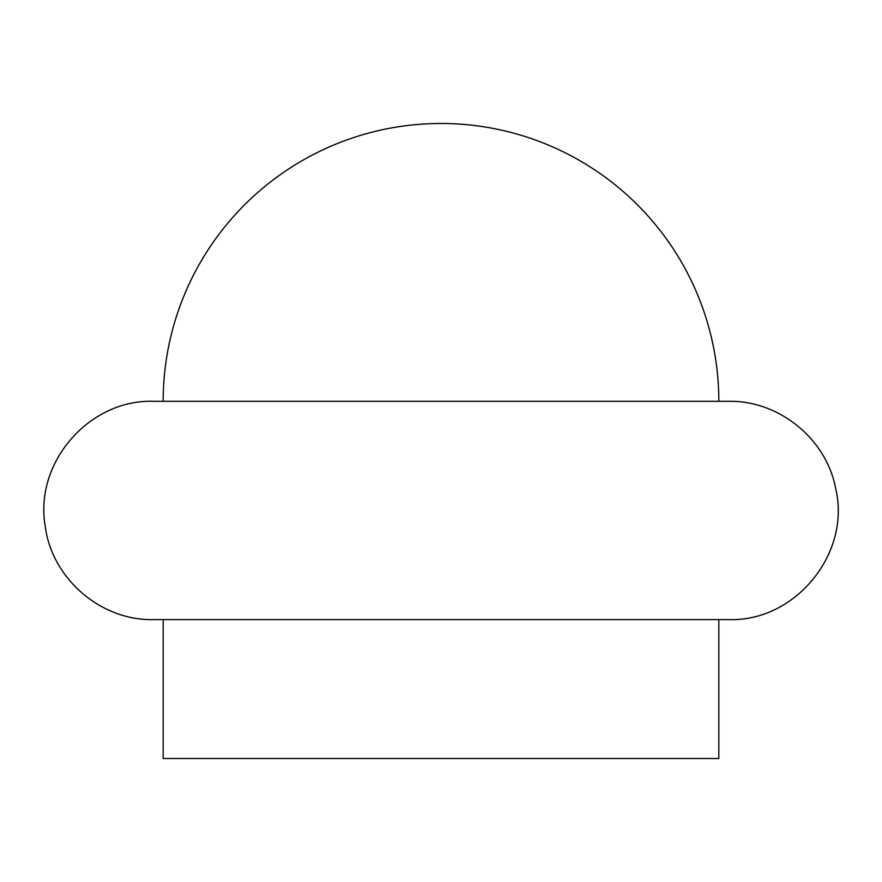 <?xml version="1.0" encoding="UTF-8"?>
<svg xmlns="http://www.w3.org/2000/svg" width="882" height="882" viewBox="0 0 882 882"><rect width="100%" height="100%" fill="white"/><g stroke="black" fill="none" stroke-linecap="round" stroke-linejoin="round"><path stroke-width="1.32" d="M718.83 401.31L728.753 401.31C779.236 400.373 826.61 439.115 835.728 488.771C851.13 553.499 795.255 621.843 728.753 619.605L163.17 619.605L163.17 758.52L718.83 758.52L718.83 619.605L153.248 619.605C100.405 620.696 51.41 578.085 45.158 525.617C34.299 462.532 89.269 399.314 153.248 401.31L163.17 401.31A277.83 277.83 0 0 1 441 123.48A277.83 277.83 0 0 1 718.83 401.31L163.17 401.31M728.753 401.31L153.248 401.31"/></g></svg>
